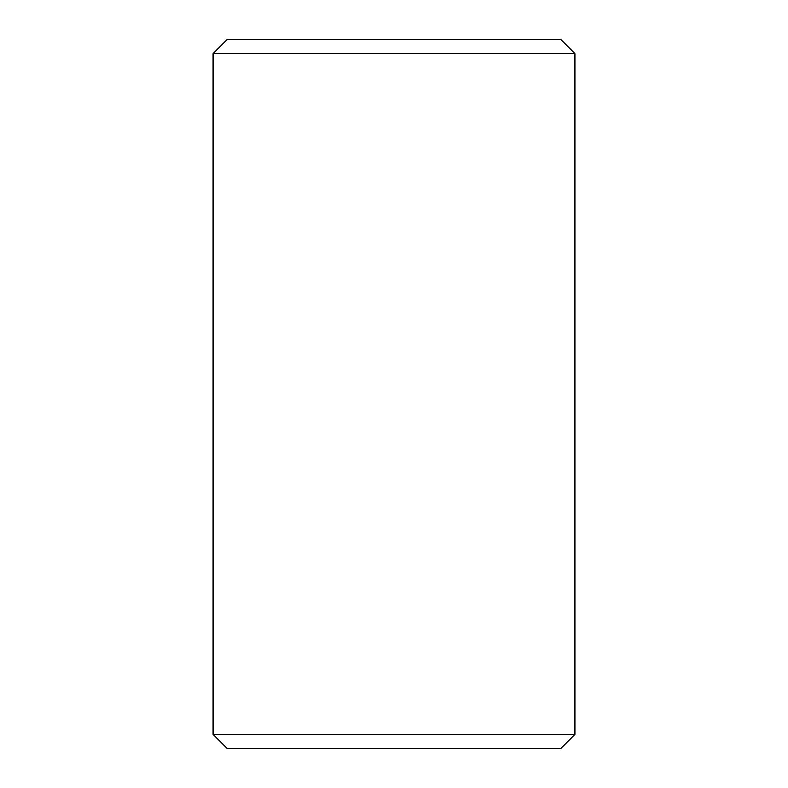 <?xml version="1.0" encoding="UTF-8"?>
<svg xmlns="http://www.w3.org/2000/svg" width="788" height="788" viewBox="0 0 788 788"><rect width="100%" height="100%" fill="white"/><g stroke="black" fill="none" stroke-linecap="round" stroke-linejoin="round"><path stroke-width="1.18" d="M227.338 39.4L560.662 39.4L574.846 53.584L213.154 53.584L227.338 39.4M574.846 734.416L560.662 748.6L227.338 748.6L213.154 734.416L574.846 734.416L574.846 53.584M213.154 734.416L213.154 53.584"/></g></svg>
